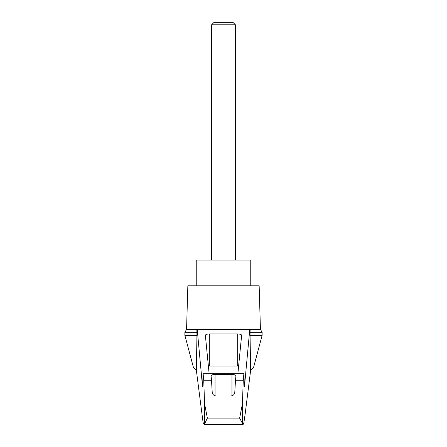 <?xml version="1.0" encoding="UTF-8"?>
<svg xmlns="http://www.w3.org/2000/svg" width="447" height="447" viewBox="0 0 447 447"><rect width="100%" height="100%" fill="white"/><g stroke="black" fill="none" stroke-linecap="round" stroke-linejoin="round"><path stroke-width="0.67" d="M196.367 370.418L193.445 367.479L184.874 335.323L184.874 332.311L186.567 329.378L197.222 329.378L202.564 386.968L203.089 373.334L203.731 380.274L204.592 403.864L207.363 418.118L204.218 424.65L203.078 422.476L196.367 370.418L196.943 335.323L184.874 335.323M262.126 335.323L262.126 332.311L250.057 332.311L250.057 335.323L262.126 335.323L253.555 367.479L250.633 370.418L245.207 413.548L243.922 422.476L243.129 424.494L204.497 424.41M250.057 335.323L250.633 370.418M196.859 329.378L196.943 335.323M242.503 424.41L242.408 423.298L239.637 418.118L242.408 403.864L243.269 380.274L243.911 373.334L244.436 386.968L249.778 329.378L197.222 329.378M229.473 329.378L217.527 329.378M209.073 373.1L205.363 335.306C205.603 334.479 206.922 334.026 209.325 333.943L237.675 333.943C240.078 334.026 241.397 334.479 241.637 335.306L237.927 373.1M249.778 329.378L260.433 329.378L259.154 285.801L187.846 285.801L186.567 329.378M243.269 380.274L235.491 380.274L234.787 392.22C234.669 394.288 233.351 395.567 230.825 396.053L216.175 396.053C213.66 395.573 212.336 394.299 212.213 392.22L211.509 380.274L203.731 380.274M211.509 380.274L211.073 375.843C211.314 375.016 212.638 374.564 215.035 374.48L231.965 374.48C234.362 374.564 235.686 375.016 235.927 375.843L235.491 380.274M250.057 332.311L250.141 329.378M208.386 366.076A3.962 1.028 180 0 1 209.325 366.048L237.675 366.048A3.962 1.028 180 0 1 238.614 366.076M196.943 332.311L184.874 332.311M250.242 285.801L250.242 260.048L196.758 260.048L196.758 285.801M235.385 24.781L232.954 22.35L214.046 22.35L211.615 24.781L235.385 24.781L235.385 260.048M211.615 24.781L211.615 260.048M204.592 423.298L204.592 403.864M242.408 423.298L242.408 403.864M239.637 418.118L207.363 418.118M243.911 373.334L203.089 373.334M215.035 374.48L215.035 395.869M231.965 374.48L231.965 395.869M209.325 333.943L209.325 366.048M237.675 333.943L237.675 366.048M203.044 373.1L243.956 373.1M204.218 424.65L242.782 424.65M262.126 332.311L260.433 329.378"/></g></svg>
